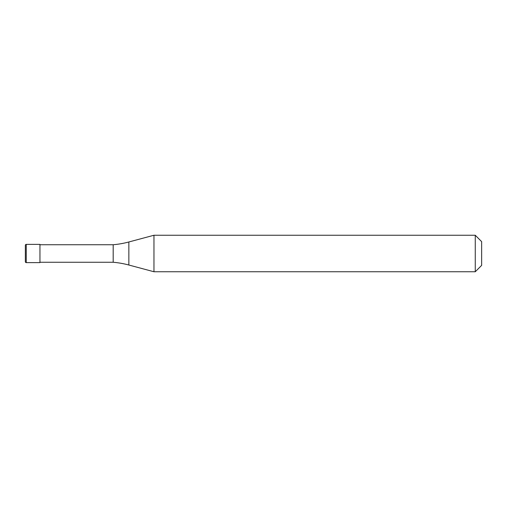 <?xml version="1.0" encoding="UTF-8"?>
<svg xmlns="http://www.w3.org/2000/svg" width="507" height="507" viewBox="0 0 507 507"><rect width="100%" height="100%" fill="white"/><g stroke="black" fill="none" stroke-linecap="round" stroke-linejoin="round"><path stroke-width="0.76" d="M25.35 245.287A0.913 0.913 0 0 1 26.263 244.374A0.913 0.913 0 0 0 25.35 245.287L25.35 261.713A0.913 0.913 0 0 0 26.263 262.626L39.952 262.626L39.952 244.374L26.263 244.374L39.952 244.374M39.952 262.258L113.188 262.258A91.26 91.26 0 0 1 128.854 265.022L153.963 271.752L475.262 271.752L481.65 265.364L481.65 241.636L475.262 235.248L475.262 271.752M39.952 244.742L113.188 244.742L113.188 262.258M113.188 244.742A91.26 91.26 0 0 0 128.854 241.978L153.963 235.248L153.963 271.752M153.963 235.248L475.262 235.248M26.263 244.374L26.263 262.626M128.854 241.978L128.854 265.022"/></g></svg>
